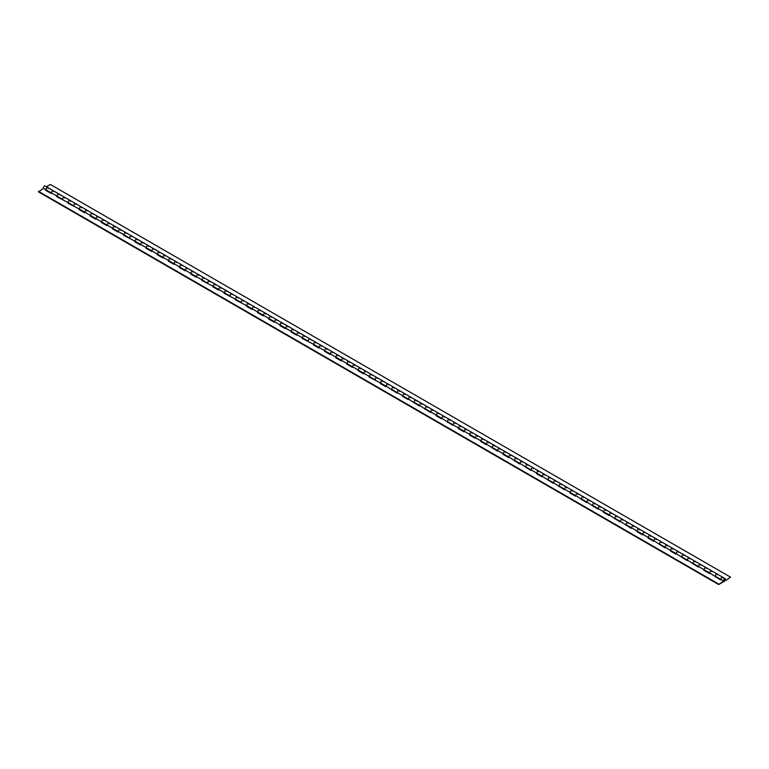 <?xml version="1.0" encoding="UTF-8"?>
<svg xmlns="http://www.w3.org/2000/svg" width="769" height="769" viewBox="0 0 769 769"><rect width="100%" height="100%" fill="white"/><g stroke="black" fill="none" stroke-linecap="round" stroke-linejoin="round"><path stroke-width="1.15" d="M723.764 581.076L718.65 584.546L724.6 581.114A1.423 0.817 120 0 0 725.523 579.864A1.423 0.817 120 0 0 725.311 578.721A1.423 0.817 120 0 0 723.965 579.422A1.423 0.817 120 0 0 723.764 581.076L721.159 579.576A1.423 0.817 -60 0 1 721.36 577.923A1.423 0.817 -60 0 1 722.706 577.221A1.423 0.817 120 0 0 721.36 577.923A1.423 0.817 120 0 0 721.159 579.576L720.543 579.932L710.008 573.136L709.393 573.491L703.808 570.271L704.423 569.916L698.848 566.695A1.423 0.817 -60 0 1 699.05 565.042A1.423 0.817 -60 0 1 700.396 564.34A1.423 0.817 120 0 0 699.05 565.042A1.423 0.817 120 0 0 698.848 566.695L698.233 567.051L687.688 560.255A1.423 0.817 -60 0 1 687.89 558.602A1.423 0.817 -60 0 1 689.235 557.9A1.423 0.817 120 0 0 687.89 558.602A1.423 0.817 120 0 0 687.688 560.255L687.073 560.611L676.537 553.815A1.423 0.817 -60 0 1 676.73 552.152A1.423 0.817 -60 0 1 678.075 551.45A1.423 0.817 120 0 0 676.73 552.152A1.423 0.817 120 0 0 676.537 553.815L675.922 554.17L670.337 550.95L670.952 550.594L665.377 547.365A1.423 0.817 -60 0 1 665.579 545.711A1.423 0.817 -60 0 1 666.925 545.01A1.423 0.817 120 0 0 665.579 545.711A1.423 0.817 120 0 0 665.377 547.365L664.762 547.72L654.217 540.924A1.423 0.817 -60 0 1 654.419 539.271A1.423 0.817 -60 0 1 655.765 538.569A1.423 0.817 120 0 0 654.419 539.271A1.423 0.817 120 0 0 654.217 540.924L653.602 541.28L648.027 538.06L648.642 537.704L643.067 534.484A1.423 0.817 -60 0 1 643.259 532.83A1.423 0.817 -60 0 1 644.605 532.129A1.423 0.817 120 0 0 643.259 532.83A1.423 0.817 120 0 0 643.067 534.484L642.451 534.84L636.867 531.619L637.482 531.264L631.907 528.043A1.423 0.817 -60 0 1 632.108 526.39A1.423 0.817 -60 0 1 633.454 525.688A1.423 0.817 120 0 0 632.108 526.39A1.423 0.817 120 0 0 631.907 528.043L631.291 528.399L620.746 521.603A1.423 0.817 -60 0 1 620.948 519.95A1.423 0.817 -60 0 1 622.294 519.248A1.423 0.817 120 0 0 620.948 519.95A1.423 0.817 120 0 0 620.746 521.603L620.131 521.959L609.596 515.163A1.423 0.817 -60 0 1 609.788 513.509A1.423 0.817 -60 0 1 611.134 512.808A1.423 0.817 120 0 0 609.788 513.509A1.423 0.817 120 0 0 609.596 515.163L608.981 515.518L603.396 512.298L604.011 511.943L598.436 508.722A1.423 0.817 -60 0 1 598.638 507.069A1.423 0.817 -60 0 1 599.983 506.367A1.423 0.817 120 0 0 598.638 507.069A1.423 0.817 120 0 0 598.436 508.722L597.821 509.078L587.276 502.282A1.423 0.817 -60 0 1 587.478 500.629A1.423 0.817 -60 0 1 588.823 499.927A1.423 0.817 120 0 0 587.478 500.629A1.423 0.817 120 0 0 587.276 502.282L586.66 502.638L576.125 495.842A1.423 0.817 -60 0 1 576.317 494.188A1.423 0.817 -60 0 1 577.663 493.487A1.423 0.817 120 0 0 576.317 494.188A1.423 0.817 120 0 0 576.125 495.842L575.51 496.197L569.925 492.977L570.54 492.621L564.965 489.401A1.423 0.817 -60 0 1 565.167 487.738A1.423 0.817 -60 0 1 566.513 487.037A1.423 0.817 120 0 0 565.167 487.738A1.423 0.817 120 0 0 564.965 489.401L564.35 489.757L553.805 482.951A1.423 0.817 -60 0 1 554.007 481.298A1.423 0.817 -60 0 1 555.353 480.596A1.423 0.817 120 0 0 554.007 481.298A1.423 0.817 120 0 0 553.805 482.951L553.19 483.307L542.654 476.511A1.423 0.817 -60 0 1 542.847 474.858A1.423 0.817 -60 0 1 544.192 474.156A1.423 0.817 120 0 0 542.847 474.858A1.423 0.817 120 0 0 542.654 476.511L542.039 476.867L536.454 473.646L537.07 473.291L531.494 470.07A1.423 0.817 -60 0 1 531.696 468.417A1.423 0.817 -60 0 1 533.042 467.715A1.423 0.817 120 0 0 531.696 468.417A1.423 0.817 120 0 0 531.494 470.07L530.879 470.426L520.334 463.63A1.423 0.817 -60 0 1 520.536 461.977A1.423 0.817 -60 0 1 521.882 461.275A1.423 0.817 120 0 0 520.536 461.977A1.423 0.817 120 0 0 520.334 463.63L519.719 463.986L509.184 457.19A1.423 0.817 -60 0 1 509.376 455.536A1.423 0.817 -60 0 1 510.722 454.835A1.423 0.817 120 0 0 509.376 455.536A1.423 0.817 120 0 0 509.184 457.19L508.569 457.545L502.984 454.325L503.599 453.97L498.024 450.749A1.423 0.817 -60 0 1 498.225 449.096A1.423 0.817 -60 0 1 499.571 448.394A1.423 0.817 120 0 0 498.225 449.096A1.423 0.817 120 0 0 498.024 450.749L497.408 451.105L486.864 444.309A1.423 0.817 -60 0 1 487.065 442.656A1.423 0.817 -60 0 1 488.411 441.954A1.423 0.817 120 0 0 487.065 442.656A1.423 0.817 120 0 0 486.864 444.309L486.248 444.665L480.673 441.444L481.288 441.089L475.713 437.869A1.423 0.817 -60 0 1 475.905 436.215A1.423 0.817 -60 0 1 477.251 435.514A1.423 0.817 120 0 0 475.905 436.215A1.423 0.817 120 0 0 475.713 437.869L475.098 438.224L469.513 435.004L470.128 434.648L464.553 431.428A1.423 0.817 -60 0 1 464.755 429.765A1.423 0.817 -60 0 1 466.101 429.073A1.423 0.817 120 0 0 464.755 429.765A1.423 0.817 120 0 0 464.553 431.428L463.938 431.784L458.362 428.564L458.978 428.208L453.393 424.978A1.423 0.817 -60 0 1 453.595 423.325A1.423 0.817 -60 0 1 454.94 422.623A1.423 0.817 120 0 0 453.595 423.325A1.423 0.817 120 0 0 453.393 424.978L452.778 425.334L442.242 418.538A1.423 0.817 -60 0 1 442.435 416.885A1.423 0.817 -60 0 1 443.78 416.183A1.423 0.817 120 0 0 442.435 416.885A1.423 0.817 120 0 0 442.242 418.538L441.627 418.894L436.042 415.673L436.657 415.318L431.082 412.097A1.423 0.817 -60 0 1 431.284 410.444A1.423 0.817 -60 0 1 432.63 409.742A1.423 0.817 120 0 0 431.284 410.444A1.423 0.817 120 0 0 431.082 412.097L430.467 412.453L419.922 405.657A1.423 0.817 -60 0 1 420.124 404.004A1.423 0.817 -60 0 1 421.47 403.302A1.423 0.817 120 0 0 420.124 404.004A1.423 0.817 120 0 0 419.922 405.657L419.307 406.013L408.772 399.217A1.423 0.817 -60 0 1 408.964 397.563A1.423 0.817 -60 0 1 410.31 396.862A1.423 0.817 120 0 0 408.964 397.563A1.423 0.817 120 0 0 408.772 399.217L408.156 399.572L402.572 396.352L403.187 395.997L397.611 392.776A1.423 0.817 -60 0 1 397.813 391.123A1.423 0.817 -60 0 1 399.159 390.421A1.423 0.817 120 0 0 397.813 391.123A1.423 0.817 120 0 0 397.611 392.776L396.996 393.132L386.451 386.336A1.423 0.817 -60 0 1 386.653 384.683A1.423 0.817 -60 0 1 387.999 383.981A1.423 0.817 120 0 0 386.653 384.683A1.423 0.817 120 0 0 386.451 386.336L385.836 386.692L380.261 383.471L380.876 383.116A1.423 0.817 -60 0 1 381.078 381.462A1.423 0.817 -60 0 1 382.424 380.761A1.423 0.817 120 0 0 381.001 381.578A1.423 0.817 120 0 0 381.001 383.222L386.423 386.355M392.036 389.556A1.423 0.817 -60 0 1 392.228 387.903A1.423 0.817 -60 0 1 393.574 387.201L387.999 383.981A1.423 0.817 -60 0 1 388.278 384.865M403.187 395.997A1.423 0.817 -60 0 1 403.389 394.343A1.423 0.817 -60 0 1 404.734 393.641L393.574 387.201A1.423 0.817 120 0 0 392.161 388.018A1.423 0.817 120 0 0 392.161 389.662L397.583 392.796M399.159 390.421A1.423 0.817 -60 0 1 399.428 391.306M414.347 402.437A1.423 0.817 -60 0 1 414.549 400.784A1.423 0.817 -60 0 1 415.894 400.082L404.734 393.641A1.423 0.817 120 0 0 403.312 394.459A1.423 0.817 120 0 0 403.312 396.102L408.743 399.236M410.31 396.862A1.423 0.817 -60 0 1 410.588 397.746M425.507 408.877A1.423 0.817 -60 0 1 425.699 407.224A1.423 0.817 -60 0 1 427.045 406.522L415.894 400.082A1.423 0.817 120 0 0 414.472 400.899A1.423 0.817 120 0 0 414.472 402.543L419.893 405.676M421.47 403.302A1.423 0.817 -60 0 1 421.748 404.186M436.657 415.318A1.423 0.817 -60 0 1 436.859 413.664A1.423 0.817 -60 0 1 438.205 412.963L427.045 406.522A1.423 0.817 120 0 0 425.632 407.339A1.423 0.817 120 0 0 425.632 408.983L431.053 412.117M432.63 409.742A1.423 0.817 -60 0 1 432.899 410.636M447.818 421.758A1.423 0.817 -60 0 1 448.019 420.105A1.423 0.817 -60 0 1 449.365 419.403L438.205 412.963A1.423 0.817 120 0 0 436.782 413.789A1.423 0.817 120 0 0 436.782 415.423L442.213 418.557M443.78 416.183A1.423 0.817 -60 0 1 444.059 417.077M458.978 428.208A1.423 0.817 -60 0 1 459.17 426.545A1.423 0.817 -60 0 1 460.516 425.843L449.365 419.403A1.423 0.817 120 0 0 447.942 420.23A1.423 0.817 120 0 0 447.942 421.864L453.364 424.997M454.94 422.623A1.423 0.817 -60 0 1 455.219 423.517M470.128 434.648A1.423 0.817 -60 0 1 470.33 432.995A1.423 0.817 -60 0 1 471.676 432.293L460.516 425.843A1.423 0.817 120 0 0 459.103 426.67A1.423 0.817 120 0 0 459.103 428.304L464.524 431.438M466.101 429.073A1.423 0.817 -60 0 1 466.37 429.958M481.288 441.089A1.423 0.817 -60 0 1 481.49 439.435A1.423 0.817 -60 0 1 482.836 438.734L471.676 432.293A1.423 0.817 120 0 0 470.253 433.11A1.423 0.817 120 0 0 470.253 434.745L475.684 437.878M477.251 435.514A1.423 0.817 -60 0 1 477.53 436.398M492.448 447.529A1.423 0.817 -60 0 1 492.641 445.876A1.423 0.817 -60 0 1 493.986 445.174L482.836 438.734A1.423 0.817 120 0 0 481.413 439.551A1.423 0.817 120 0 0 481.413 441.195L486.835 444.319M488.411 441.954A1.423 0.817 -60 0 1 488.69 442.838M503.599 453.97A1.423 0.817 -60 0 1 503.801 452.316A1.423 0.817 -60 0 1 505.146 451.614L493.986 445.174A1.423 0.817 120 0 0 492.573 445.991A1.423 0.817 120 0 0 492.573 447.635L497.995 450.769M499.571 448.394A1.423 0.817 -60 0 1 499.84 449.279M514.759 460.41A1.423 0.817 -60 0 1 514.961 458.757A1.423 0.817 -60 0 1 516.307 458.055L505.146 451.614A1.423 0.817 120 0 0 503.724 452.432A1.423 0.817 120 0 0 503.724 454.075L509.155 457.209M510.722 454.835A1.423 0.817 -60 0 1 511.001 455.719M525.919 466.85A1.423 0.817 -60 0 1 526.111 465.197A1.423 0.817 -60 0 1 527.457 464.495L516.307 458.055A1.423 0.817 120 0 0 514.884 458.872A1.423 0.817 120 0 0 514.884 460.516L520.305 463.649M521.882 461.275A1.423 0.817 -60 0 1 522.161 462.159M537.07 473.291A1.423 0.817 -60 0 1 537.271 471.637A1.423 0.817 -60 0 1 538.617 470.936L527.457 464.495A1.423 0.817 120 0 0 526.044 465.312A1.423 0.817 120 0 0 526.044 466.956L531.466 470.09M533.042 467.715A1.423 0.817 -60 0 1 533.311 468.6M548.23 479.731A1.423 0.817 -60 0 1 548.432 478.078A1.423 0.817 -60 0 1 549.777 477.376L538.617 470.936A1.423 0.817 120 0 0 537.195 471.753A1.423 0.817 120 0 0 537.195 473.396L542.626 476.53M544.192 474.156A1.423 0.817 -60 0 1 544.471 475.05M559.39 486.171A1.423 0.817 -60 0 1 559.582 484.518A1.423 0.817 -60 0 1 560.928 483.816L549.777 477.376A1.423 0.817 120 0 0 548.355 478.203A1.423 0.817 120 0 0 548.355 479.837L553.776 482.97M555.353 480.596A1.423 0.817 -60 0 1 555.631 481.49M648.642 537.704A1.423 0.817 -60 0 1 648.844 536.051A1.423 0.817 -60 0 1 650.19 535.349A1.423 0.817 120 0 0 648.767 536.176A1.423 0.817 120 0 0 648.767 537.81L654.188 540.943M659.802 544.144A1.423 0.817 -60 0 1 659.994 542.491A1.423 0.817 -60 0 1 661.34 541.789L655.765 538.569A1.423 0.817 -60 0 1 656.044 539.463M670.952 550.594A1.423 0.817 -60 0 1 671.154 548.931A1.423 0.817 -60 0 1 672.5 548.23L661.34 541.789A1.423 0.817 120 0 0 659.927 542.616A1.423 0.817 120 0 0 659.927 544.25L665.348 547.384M666.925 545.01A1.423 0.817 -60 0 1 667.194 545.903M682.113 557.035A1.423 0.817 -60 0 1 682.314 555.372A1.423 0.817 -60 0 1 683.66 554.68L672.5 548.23A1.423 0.817 120 0 0 671.077 549.056A1.423 0.817 120 0 0 671.077 550.691L676.509 553.824M678.075 551.45A1.423 0.817 -60 0 1 678.354 552.344M693.273 563.475A1.423 0.817 -60 0 1 693.465 561.822A1.423 0.817 -60 0 1 694.811 561.12L683.66 554.68A1.423 0.817 120 0 0 682.238 555.497A1.423 0.817 120 0 0 682.238 557.131L687.659 560.265M689.235 557.9A1.423 0.817 -60 0 1 689.514 558.784M704.423 569.916A1.423 0.817 -60 0 1 704.625 568.262A1.423 0.817 -60 0 1 705.971 567.56A1.423 0.817 120 0 0 704.548 568.378A1.423 0.817 120 0 0 704.548 570.021L709.979 573.155M715.583 576.356A1.423 0.817 -60 0 1 715.785 574.703A1.423 0.817 -60 0 1 717.131 574.001L711.546 570.781A1.423 0.817 120 0 0 710.2 571.482A1.423 0.817 120 0 0 710.008 573.136A1.423 0.817 -60 0 1 710.2 571.482A1.423 0.817 -60 0 1 711.546 570.781A1.423 0.817 -60 0 1 711.825 571.665M711.546 570.781L700.396 564.34A1.423 0.817 -60 0 1 700.665 565.225M700.396 564.34L694.811 561.12A1.423 0.817 120 0 0 693.398 561.937A1.423 0.817 120 0 0 693.398 563.581L698.819 566.705M655.765 538.569L644.605 532.129A1.423 0.817 -60 0 1 644.883 533.013M637.482 531.264A1.423 0.817 -60 0 1 637.684 529.61A1.423 0.817 -60 0 1 639.029 528.909A1.423 0.817 120 0 0 637.607 529.726A1.423 0.817 120 0 0 637.607 531.369L643.038 534.503M644.605 532.129L633.454 525.688A1.423 0.817 -60 0 1 633.723 526.573M626.331 524.823A1.423 0.817 -60 0 1 626.524 523.17A1.423 0.817 -60 0 1 627.869 522.468A1.423 0.817 120 0 0 626.456 523.285A1.423 0.817 120 0 0 626.456 524.929L631.878 528.063M633.454 525.688L622.294 519.248A1.423 0.817 -60 0 1 622.573 520.132M615.171 518.383A1.423 0.817 -60 0 1 615.373 516.73A1.423 0.817 -60 0 1 616.719 516.028A1.423 0.817 120 0 0 615.296 516.845A1.423 0.817 120 0 0 615.296 518.489L620.718 521.622M622.294 519.248L611.134 512.808A1.423 0.817 -60 0 1 611.413 513.692M604.011 511.943A1.423 0.817 -60 0 1 604.213 510.289A1.423 0.817 -60 0 1 605.559 509.587A1.423 0.817 120 0 0 604.136 510.405A1.423 0.817 120 0 0 604.136 512.048L609.567 515.182M611.134 512.808L599.983 506.367A1.423 0.817 -60 0 1 600.253 507.252M592.861 505.502A1.423 0.817 -60 0 1 593.053 503.849A1.423 0.817 -60 0 1 594.399 503.147A1.423 0.817 120 0 0 592.986 503.964A1.423 0.817 120 0 0 592.986 505.608L598.407 508.732M599.983 506.367L588.823 499.927A1.423 0.817 -60 0 1 589.102 500.811M581.7 499.062A1.423 0.817 -60 0 1 581.902 497.408A1.423 0.817 -60 0 1 583.248 496.707A1.423 0.817 120 0 0 581.825 497.524A1.423 0.817 120 0 0 581.825 499.158L587.247 502.292M588.823 499.927L577.663 493.487A1.423 0.817 -60 0 1 577.942 494.371M570.54 492.621A1.423 0.817 -60 0 1 570.742 490.958A1.423 0.817 -60 0 1 572.088 490.257A1.423 0.817 120 0 0 570.665 491.083A1.423 0.817 120 0 0 570.665 492.718L576.096 495.851M577.663 493.487L566.513 487.037A1.423 0.817 -60 0 1 566.782 487.931M566.513 487.037L560.928 483.816A1.423 0.817 120 0 0 559.515 484.643A1.423 0.817 120 0 0 559.515 486.277L564.936 489.411M387.999 383.981L376.839 377.541A1.423 0.817 120 0 0 375.493 378.242A1.423 0.817 120 0 0 375.301 379.896A1.423 0.817 -60 0 1 375.493 378.242A1.423 0.817 -60 0 1 376.839 377.541A1.423 0.817 -60 0 1 377.118 378.425M380.876 383.116L369.101 377.031L369.716 376.675A1.423 0.817 -60 0 1 369.918 375.022A1.423 0.817 -60 0 1 371.264 374.32A1.423 0.817 120 0 0 369.841 375.137A1.423 0.817 120 0 0 369.841 376.772L375.272 379.905M376.839 377.541L365.688 371.1A1.423 0.817 120 0 0 364.343 371.802A1.423 0.817 120 0 0 364.141 373.455A1.423 0.817 -60 0 1 364.343 371.802A1.423 0.817 -60 0 1 365.688 371.1A1.423 0.817 -60 0 1 365.957 371.985M358.565 370.235A1.423 0.817 -60 0 1 358.758 368.572A1.423 0.817 -60 0 1 360.103 367.88A1.423 0.817 120 0 0 358.69 368.697A1.423 0.817 120 0 0 358.69 370.331L364.112 373.465L363.526 373.811L357.95 370.591L358.565 370.235L352.981 367.015A1.423 0.817 -60 0 1 353.182 365.352A1.423 0.817 -60 0 1 354.528 364.65A1.423 0.817 -60 0 1 354.807 365.544M347.405 363.795A1.423 0.817 -60 0 1 347.607 362.132A1.423 0.817 -60 0 1 348.953 361.43A1.423 0.817 120 0 0 347.53 362.257A1.423 0.817 120 0 0 347.53 363.891L352.952 367.024L352.365 367.371L346.79 364.141L347.405 363.795L341.83 360.565A1.423 0.817 -60 0 1 342.022 358.912A1.423 0.817 -60 0 1 343.368 358.21A1.423 0.817 -60 0 1 343.647 359.104M336.245 357.345A1.423 0.817 -60 0 1 336.447 355.691A1.423 0.817 -60 0 1 337.793 354.99A1.423 0.817 120 0 0 336.37 355.816A1.423 0.817 120 0 0 336.37 357.45L341.801 360.584L341.215 360.921L335.63 357.7L336.245 357.345L330.67 354.125A1.423 0.817 -60 0 1 330.872 352.471A1.423 0.817 -60 0 1 332.218 351.769A1.423 0.817 -60 0 1 332.487 352.663M365.688 371.1L332.218 351.769A1.423 0.817 120 0 0 330.872 352.471A1.423 0.817 120 0 0 330.67 354.125L330.055 354.48L324.48 351.26L325.095 350.904A1.423 0.817 -60 0 1 325.287 349.251A1.423 0.817 -60 0 1 326.633 348.549A1.423 0.817 120 0 0 325.22 349.366A1.423 0.817 120 0 0 325.22 351.01L330.641 354.144M332.218 351.769L321.058 345.329A1.423 0.817 120 0 0 319.712 346.031A1.423 0.817 120 0 0 319.51 347.684A1.423 0.817 -60 0 1 319.712 346.031A1.423 0.817 -60 0 1 321.058 345.329A1.423 0.817 -60 0 1 321.336 346.213M325.095 350.904L319.51 347.684L318.895 348.04L313.319 344.82L313.935 344.464A1.423 0.817 -60 0 1 314.137 342.811A1.423 0.817 -60 0 1 315.482 342.109A1.423 0.817 120 0 0 314.06 342.926A1.423 0.817 120 0 0 314.06 344.57L319.481 347.703M321.058 345.329L309.897 338.889A1.423 0.817 120 0 0 308.552 339.59A1.423 0.817 120 0 0 308.359 341.244A1.423 0.817 -60 0 1 308.552 339.59A1.423 0.817 -60 0 1 309.897 338.889A1.423 0.817 -60 0 1 310.176 339.773M313.935 344.464L302.159 338.379L302.775 338.024A1.423 0.817 -60 0 1 302.976 336.37A1.423 0.817 -60 0 1 304.322 335.668A1.423 0.817 120 0 0 302.899 336.486A1.423 0.817 120 0 0 302.899 338.129L308.331 341.263M309.897 338.889L298.747 332.448A1.423 0.817 120 0 0 297.401 333.15A1.423 0.817 120 0 0 297.199 334.803A1.423 0.817 -60 0 1 297.401 333.15A1.423 0.817 -60 0 1 298.747 332.448A1.423 0.817 -60 0 1 299.016 333.333M302.775 338.024L297.199 334.803L296.584 335.159L291.009 331.939L291.624 331.583A1.423 0.817 -60 0 1 291.816 329.93A1.423 0.817 -60 0 1 293.162 329.228A1.423 0.817 120 0 0 291.749 330.045A1.423 0.817 120 0 0 291.749 331.689L297.17 334.823M298.747 332.448L287.587 326.008A1.423 0.817 120 0 0 286.241 326.71A1.423 0.817 120 0 0 286.039 328.363A1.423 0.817 -60 0 1 286.241 326.71A1.423 0.817 -60 0 1 287.587 326.008A1.423 0.817 -60 0 1 287.866 326.892M280.464 325.143A1.423 0.817 -60 0 1 280.666 323.489A1.423 0.817 -60 0 1 282.012 322.788A1.423 0.817 120 0 0 280.589 323.605A1.423 0.817 120 0 0 280.589 325.249L286.01 328.382L285.424 328.719L279.849 325.498L280.464 325.143L274.889 321.923A1.423 0.817 -60 0 1 275.081 320.269A1.423 0.817 -60 0 1 276.427 319.568A1.423 0.817 -60 0 1 276.705 320.452M269.304 318.702A1.423 0.817 -60 0 1 269.506 317.049A1.423 0.817 -60 0 1 270.851 316.347A1.423 0.817 120 0 0 269.429 317.164A1.423 0.817 120 0 0 269.429 318.808L274.86 321.932L274.273 322.278L268.689 319.058L269.304 318.702L263.729 315.482A1.423 0.817 -60 0 1 263.93 313.829A1.423 0.817 -60 0 1 265.276 313.127A1.423 0.817 -60 0 1 265.545 314.012M258.153 312.262A1.423 0.817 -60 0 1 258.346 310.609A1.423 0.817 -60 0 1 259.691 309.907A1.423 0.817 120 0 0 258.278 310.724A1.423 0.817 120 0 0 258.278 312.358L263.7 315.492L263.113 315.838L257.538 312.618L258.153 312.262L252.568 309.042A1.423 0.817 -60 0 1 252.77 307.379A1.423 0.817 -60 0 1 254.116 306.687A1.423 0.817 -60 0 1 254.395 307.571M287.587 326.008L254.116 306.687A1.423 0.817 120 0 0 252.77 307.379A1.423 0.817 120 0 0 252.568 309.042L251.953 309.398L246.378 306.177L246.993 305.822A1.423 0.817 -60 0 1 247.195 304.159A1.423 0.817 -60 0 1 248.541 303.457A1.423 0.817 120 0 0 247.118 304.284A1.423 0.817 120 0 0 247.118 305.918L252.54 309.051M254.116 306.687L242.956 300.237A1.423 0.817 120 0 0 241.61 300.939A1.423 0.817 120 0 0 241.418 302.602A1.423 0.817 -60 0 1 241.61 300.939A1.423 0.817 -60 0 1 242.956 300.237A1.423 0.817 -60 0 1 243.235 301.131M246.993 305.822L235.218 299.727L235.833 299.372A1.423 0.817 -60 0 1 236.035 297.718A1.423 0.817 -60 0 1 237.381 297.017A1.423 0.817 120 0 0 235.958 297.843A1.423 0.817 120 0 0 235.958 299.477L241.389 302.611M242.956 300.237L231.805 293.796A1.423 0.817 120 0 0 230.46 294.498A1.423 0.817 120 0 0 230.258 296.152A1.423 0.817 -60 0 1 230.46 294.498A1.423 0.817 -60 0 1 231.805 293.796A1.423 0.817 -60 0 1 232.075 294.69M235.833 299.372L224.067 293.287L224.683 292.931A1.423 0.817 -60 0 1 224.875 291.278A1.423 0.817 -60 0 1 226.221 290.576A1.423 0.817 120 0 0 224.808 291.403A1.423 0.817 120 0 0 224.808 293.037L230.229 296.171M231.805 293.796L220.645 287.356A1.423 0.817 120 0 0 219.3 288.058A1.423 0.817 120 0 0 219.098 289.711A1.423 0.817 -60 0 1 219.3 288.058A1.423 0.817 -60 0 1 220.645 287.356A1.423 0.817 -60 0 1 220.924 288.25M224.683 292.931L219.098 289.711L218.483 290.067L212.907 286.847L213.522 286.491A1.423 0.817 -60 0 1 213.724 284.838A1.423 0.817 -60 0 1 215.07 284.136A1.423 0.817 120 0 0 213.647 284.953A1.423 0.817 120 0 0 213.647 286.597L219.069 289.73M220.645 287.356L209.485 280.916A1.423 0.817 120 0 0 208.139 281.617A1.423 0.817 120 0 0 207.947 283.271A1.423 0.817 -60 0 1 208.139 281.617A1.423 0.817 -60 0 1 209.485 280.916A1.423 0.817 -60 0 1 209.764 281.8M213.522 286.491L201.747 280.406L202.362 280.051A1.423 0.817 -60 0 1 202.564 278.397A1.423 0.817 -60 0 1 203.91 277.696A1.423 0.817 120 0 0 202.487 278.513A1.423 0.817 120 0 0 202.487 280.156L207.918 283.29M209.485 280.916L198.335 274.475A1.423 0.817 120 0 0 196.989 275.177A1.423 0.817 120 0 0 196.787 276.83A1.423 0.817 -60 0 1 196.989 275.177A1.423 0.817 -60 0 1 198.335 274.475A1.423 0.817 -60 0 1 198.604 275.36M191.212 273.61A1.423 0.817 -60 0 1 191.404 271.957A1.423 0.817 -60 0 1 192.75 271.255A1.423 0.817 120 0 0 191.337 272.072A1.423 0.817 120 0 0 191.337 273.716L196.758 276.85L196.172 277.186L190.597 273.966L191.212 273.61L185.627 270.39A1.423 0.817 -60 0 1 185.829 268.737A1.423 0.817 -60 0 1 187.175 268.035A1.423 0.817 -60 0 1 187.453 268.919M180.052 267.17A1.423 0.817 -60 0 1 180.254 265.516A1.423 0.817 -60 0 1 181.599 264.815A1.423 0.817 120 0 0 180.177 265.632A1.423 0.817 120 0 0 180.177 267.276L185.598 270.409L185.012 270.746L179.437 267.525L180.052 267.17L174.476 263.95A1.423 0.817 -60 0 1 174.669 262.296A1.423 0.817 -60 0 1 176.014 261.595A1.423 0.817 -60 0 1 176.293 262.479M168.892 260.729A1.423 0.817 -60 0 1 169.093 259.076A1.423 0.817 -60 0 1 170.439 258.374A1.423 0.817 120 0 0 169.017 259.191A1.423 0.817 120 0 0 169.017 260.835L174.448 263.969L173.861 264.305L168.276 261.085L168.892 260.729L163.316 257.509A1.423 0.817 -60 0 1 163.518 255.856A1.423 0.817 -60 0 1 164.864 255.154A1.423 0.817 -60 0 1 165.133 256.039M198.335 274.475L164.864 255.154A1.423 0.817 120 0 0 163.518 255.856A1.423 0.817 120 0 0 163.316 257.509L162.701 257.865L157.126 254.645L157.741 254.289A1.423 0.817 -60 0 1 157.933 252.636A1.423 0.817 -60 0 1 159.279 251.934A1.423 0.817 120 0 0 157.866 252.751A1.423 0.817 120 0 0 157.866 254.395L163.288 257.519M164.864 255.154L153.704 248.714A1.423 0.817 120 0 0 152.358 249.416A1.423 0.817 120 0 0 152.156 251.069A1.423 0.817 -60 0 1 152.358 249.416A1.423 0.817 -60 0 1 153.704 248.714A1.423 0.817 -60 0 1 153.983 249.598M157.741 254.289L152.156 251.069L151.541 251.425L145.966 248.204L146.581 247.849A1.423 0.817 -60 0 1 146.783 246.186A1.423 0.817 -60 0 1 148.129 245.494A1.423 0.817 120 0 0 146.706 246.311A1.423 0.817 120 0 0 146.706 247.945L152.127 251.078M153.704 248.714L142.544 242.264A1.423 0.817 120 0 0 141.198 242.966A1.423 0.817 120 0 0 141.006 244.629A1.423 0.817 -60 0 1 141.198 242.966A1.423 0.817 -60 0 1 142.544 242.264A1.423 0.817 -60 0 1 142.823 243.158M146.581 247.849L141.006 244.629L140.391 244.984L134.806 241.754L135.421 241.408A1.423 0.817 -60 0 1 135.623 239.745A1.423 0.817 -60 0 1 136.969 239.044A1.423 0.817 120 0 0 135.546 239.87A1.423 0.817 120 0 0 135.546 241.504L140.977 244.638M142.544 242.264L131.393 235.823A1.423 0.817 120 0 0 130.048 236.525A1.423 0.817 120 0 0 129.846 238.179A1.423 0.817 -60 0 1 130.048 236.525A1.423 0.817 -60 0 1 131.393 235.823A1.423 0.817 -60 0 1 131.662 236.717M135.421 241.408L123.655 235.314L124.27 234.958A1.423 0.817 -60 0 1 124.463 233.305A1.423 0.817 -60 0 1 125.808 232.603A1.423 0.817 120 0 0 124.395 233.43A1.423 0.817 120 0 0 124.395 235.064L129.817 238.198M131.393 235.823L120.233 229.383A1.423 0.817 120 0 0 118.887 230.085A1.423 0.817 120 0 0 118.686 231.738A1.423 0.817 -60 0 1 118.887 230.085A1.423 0.817 -60 0 1 120.233 229.383A1.423 0.817 -60 0 1 120.512 230.277M113.11 228.518A1.423 0.817 -60 0 1 113.312 226.865A1.423 0.817 -60 0 1 114.658 226.163A1.423 0.817 120 0 0 113.235 226.99A1.423 0.817 120 0 0 113.235 228.624L118.657 231.757L118.07 232.094L112.495 228.874L113.11 228.518L107.535 225.298A1.423 0.817 -60 0 1 107.727 223.644A1.423 0.817 -60 0 1 109.073 222.943A1.423 0.817 -60 0 1 109.352 223.827M101.95 222.078A1.423 0.817 -60 0 1 102.152 220.424A1.423 0.817 -60 0 1 103.498 219.723A1.423 0.817 120 0 0 102.075 220.54A1.423 0.817 120 0 0 102.075 222.183L107.506 225.317L106.92 225.653L101.335 222.433L101.95 222.078L96.375 218.857A1.423 0.817 -60 0 1 96.577 217.204A1.423 0.817 -60 0 1 97.923 216.502A1.423 0.817 -60 0 1 98.192 217.387M90.8 215.637A1.423 0.817 -60 0 1 90.992 213.984A1.423 0.817 -60 0 1 92.338 213.282A1.423 0.817 120 0 0 90.925 214.099A1.423 0.817 120 0 0 90.925 215.743L96.346 218.877L95.76 219.213L90.184 215.993L90.8 215.637L85.215 212.417A1.423 0.817 -60 0 1 85.417 210.764A1.423 0.817 -60 0 1 86.762 210.062A1.423 0.817 -60 0 1 87.041 210.946M120.233 229.383L86.762 210.062A1.423 0.817 120 0 0 85.417 210.764A1.423 0.817 120 0 0 85.215 212.417L84.6 212.773L79.024 209.553L79.64 209.197A1.423 0.817 -60 0 1 79.841 207.543A1.423 0.817 -60 0 1 81.187 206.842A1.423 0.817 120 0 0 79.765 207.659A1.423 0.817 120 0 0 79.765 209.303L85.186 212.436M86.762 210.062L75.602 203.622A1.423 0.817 120 0 0 74.257 204.323A1.423 0.817 120 0 0 74.064 205.977A1.423 0.817 -60 0 1 74.257 204.323A1.423 0.817 -60 0 1 75.602 203.622A1.423 0.817 -60 0 1 75.881 204.506M79.64 209.197L67.864 203.112L68.479 202.756A1.423 0.817 -60 0 1 68.681 201.103A1.423 0.817 -60 0 1 70.027 200.401A1.423 0.817 120 0 0 68.604 201.218A1.423 0.817 120 0 0 68.604 202.862L74.035 205.996M75.602 203.622L64.452 197.181A1.423 0.817 120 0 0 63.106 197.883A1.423 0.817 120 0 0 62.904 199.536A1.423 0.817 -60 0 1 63.106 197.883A1.423 0.817 -60 0 1 64.452 197.181A1.423 0.817 -60 0 1 64.721 198.066M68.479 202.756L56.714 196.672L57.329 196.316A1.423 0.817 -60 0 1 57.521 194.663A1.423 0.817 -60 0 1 58.867 193.961A1.423 0.817 120 0 0 57.454 194.778A1.423 0.817 120 0 0 57.454 196.422L62.875 199.546M57.329 196.316L51.744 193.096A1.423 0.817 -60 0 1 51.946 191.443A1.423 0.817 -60 0 1 53.292 190.741A1.423 0.817 120 0 0 51.946 191.443A1.423 0.817 120 0 0 51.744 193.096L51.129 193.452L45.554 190.231L46.169 189.876A1.423 0.817 -60 0 1 46.371 188.222A1.423 0.817 -60 0 1 47.716 187.521A1.423 0.817 120 0 0 46.294 188.338A1.423 0.817 120 0 0 46.294 189.972L51.715 193.106M64.452 197.181L53.292 190.741A1.423 0.817 -60 0 1 53.57 191.625M730.55 577.163L726.051 580.278L730.55 577.163L50.35 184.454L46.38 186.742M725.311 578.721L722.706 577.221A1.423 0.817 -60 0 1 722.985 578.105M722.706 577.221L717.131 574.001A1.423 0.817 120 0 0 715.708 574.818A1.423 0.817 120 0 0 715.708 576.462L721.13 579.595M726.051 580.278L725.494 579.951M724.6 580.595L724.994 579.268L724.6 580.595M58.867 193.961A1.423 0.817 -60 0 1 59.146 194.845M46.169 189.876L43.564 188.367L38.45 191.837L718.65 584.546M53.292 190.741L47.716 187.521A1.423 0.817 -60 0 1 47.986 188.405M47.716 187.521L45.111 186.011A1.423 0.817 120 0 0 43.766 186.713A1.423 0.817 120 0 0 43.564 188.367M70.027 200.401A1.423 0.817 -60 0 1 70.306 201.286M81.187 206.842A1.423 0.817 -60 0 1 81.456 207.726M92.338 213.282A1.423 0.817 -60 0 1 92.616 214.167M97.923 216.502A1.423 0.817 120 0 0 96.577 217.204A1.423 0.817 120 0 0 96.375 218.857M103.498 219.723A1.423 0.817 -60 0 1 103.777 220.607M109.073 222.943A1.423 0.817 120 0 0 107.727 223.644A1.423 0.817 120 0 0 107.535 225.298M114.658 226.163A1.423 0.817 -60 0 1 114.927 227.057M124.27 234.958L118.686 231.738M125.808 232.603A1.423 0.817 -60 0 1 126.087 233.497M136.969 239.044A1.423 0.817 -60 0 1 137.247 239.938M148.129 245.494A1.423 0.817 -60 0 1 148.398 246.378M159.279 251.934A1.423 0.817 -60 0 1 159.558 252.818M170.439 258.374A1.423 0.817 -60 0 1 170.718 259.259M176.014 261.595A1.423 0.817 120 0 0 174.669 262.296A1.423 0.817 120 0 0 174.476 263.95M181.599 264.815A1.423 0.817 -60 0 1 181.869 265.699M187.175 268.035A1.423 0.817 120 0 0 185.829 268.737A1.423 0.817 120 0 0 185.627 270.39M192.75 271.255A1.423 0.817 -60 0 1 193.029 272.139M202.362 280.051L196.787 276.83M203.91 277.696A1.423 0.817 -60 0 1 204.189 278.58M215.07 284.136A1.423 0.817 -60 0 1 215.339 285.02M226.221 290.576A1.423 0.817 -60 0 1 226.499 291.47M237.381 297.017A1.423 0.817 -60 0 1 237.659 297.911M248.541 303.457A1.423 0.817 -60 0 1 248.81 304.351M259.691 309.907A1.423 0.817 -60 0 1 259.97 310.791M265.276 313.127A1.423 0.817 120 0 0 263.93 313.829A1.423 0.817 120 0 0 263.729 315.482M270.851 316.347A1.423 0.817 -60 0 1 271.13 317.232M276.427 319.568A1.423 0.817 120 0 0 275.081 320.269A1.423 0.817 120 0 0 274.889 321.923M282.012 322.788A1.423 0.817 -60 0 1 282.281 323.672M291.624 331.583L286.039 328.363M293.162 329.228A1.423 0.817 -60 0 1 293.441 330.112M304.322 335.668A1.423 0.817 -60 0 1 304.601 336.553M315.482 342.109A1.423 0.817 -60 0 1 315.751 342.993M326.633 348.549A1.423 0.817 -60 0 1 326.912 349.443M337.793 354.99A1.423 0.817 -60 0 1 338.072 355.884M343.368 358.21A1.423 0.817 120 0 0 342.022 358.912A1.423 0.817 120 0 0 341.83 360.565M348.953 361.43A1.423 0.817 -60 0 1 349.222 362.324M354.528 364.65A1.423 0.817 120 0 0 353.182 365.352A1.423 0.817 120 0 0 352.981 367.015M360.103 367.88A1.423 0.817 -60 0 1 360.382 368.764M369.716 376.675L364.141 373.455M371.264 374.32A1.423 0.817 -60 0 1 371.542 375.205M382.424 380.761A1.423 0.817 -60 0 1 382.693 381.645M393.574 387.201A1.423 0.817 -60 0 1 393.853 388.085M404.734 393.641A1.423 0.817 -60 0 1 405.013 394.526M415.894 400.082A1.423 0.817 -60 0 1 416.164 400.966M427.045 406.522A1.423 0.817 -60 0 1 427.324 407.407M438.205 412.963A1.423 0.817 -60 0 1 438.484 413.857M449.365 419.403A1.423 0.817 -60 0 1 449.634 420.297M460.516 425.843A1.423 0.817 -60 0 1 460.794 426.737M471.676 432.293A1.423 0.817 -60 0 1 471.955 433.178M482.836 438.734A1.423 0.817 -60 0 1 483.105 439.618M493.986 445.174A1.423 0.817 -60 0 1 494.265 446.058M505.146 451.614A1.423 0.817 -60 0 1 505.425 452.499M516.307 458.055A1.423 0.817 -60 0 1 516.576 458.939M527.457 464.495A1.423 0.817 -60 0 1 527.736 465.38M538.617 470.936A1.423 0.817 -60 0 1 538.896 471.83M549.777 477.376A1.423 0.817 -60 0 1 550.046 478.27M560.928 483.816A1.423 0.817 -60 0 1 561.207 484.71M572.088 490.257A1.423 0.817 -60 0 1 572.367 491.151M583.248 496.707A1.423 0.817 -60 0 1 583.517 497.591M594.399 503.147A1.423 0.817 -60 0 1 594.677 504.031M605.559 509.587A1.423 0.817 -60 0 1 605.837 510.472M616.719 516.028A1.423 0.817 -60 0 1 616.988 516.912M627.869 522.468A1.423 0.817 -60 0 1 628.148 523.353M639.029 528.909A1.423 0.817 -60 0 1 639.308 529.793M650.19 535.349A1.423 0.817 -60 0 1 650.459 536.243M661.34 541.789A1.423 0.817 -60 0 1 661.619 542.683M672.5 548.23A1.423 0.817 -60 0 1 672.779 549.124M683.66 554.68A1.423 0.817 -60 0 1 683.929 555.564M694.811 561.12A1.423 0.817 -60 0 1 695.089 562.004M705.971 567.56A1.423 0.817 -60 0 1 706.25 568.445M717.131 574.001A1.423 0.817 -60 0 1 717.4 574.885M718.65 584.036L38.45 191.327M57.742 196.585L57.156 196.931M68.902 203.026L68.316 203.372M80.063 209.466L79.467 209.812M91.213 215.916L90.627 216.252M102.373 222.356L101.787 222.693M113.533 228.797L112.937 229.133M124.684 235.237L124.097 235.574M135.844 241.677L135.257 242.014M147.004 248.118L146.408 248.454M158.154 254.558L157.568 254.895M169.315 260.999L168.728 261.345M180.475 267.439L179.879 267.785M191.625 273.879L191.039 274.225M202.785 280.329L202.199 280.666M213.945 286.77L213.349 287.106M225.096 293.21L224.51 293.547M236.256 299.65L235.67 299.987M247.416 306.091L246.82 306.427M258.567 312.531L257.98 312.868M269.727 318.972L269.14 319.318M280.887 325.412L280.291 325.758M292.037 331.852L291.451 332.198M303.197 338.302L302.611 338.639M314.358 344.743L313.762 345.079M325.508 351.183L324.922 351.52M336.668 357.623L336.082 357.96M347.828 364.064L347.232 364.4M358.979 370.504L358.392 370.841M370.139 376.945L369.553 377.281M381.299 383.385L380.703 383.731M392.45 389.825L391.863 390.171M403.61 396.266L403.023 396.612M414.77 402.716L414.174 403.052M425.92 409.156L425.334 409.493M437.08 415.596L436.494 415.933M448.24 422.037L447.645 422.373M459.391 428.477L458.805 428.814M470.551 434.918L469.965 435.254M481.711 441.358L481.115 441.704M492.862 447.798L492.275 448.144M504.022 454.239L503.435 454.585M515.182 460.689L514.586 461.025M526.332 467.129L525.746 467.465M537.493 473.569L536.906 473.906M548.653 480.01L548.057 480.346M559.803 486.45L559.217 486.787M570.963 492.891L570.377 493.227M582.123 499.331L581.527 499.667M593.274 505.771L592.688 506.117M604.434 512.212L603.848 512.558M615.594 518.652L614.998 518.998M626.745 525.102L626.158 525.438M637.905 531.542L637.318 531.879M649.065 537.983L648.469 538.319M660.215 544.423L659.629 544.76M671.375 550.864L670.789 551.2M682.536 557.304L681.94 557.64M693.686 563.744L693.1 564.09M704.846 570.185L704.26 570.531M716.006 576.625L715.41 576.971M46.592 190.145L45.996 190.481"/></g></svg>
